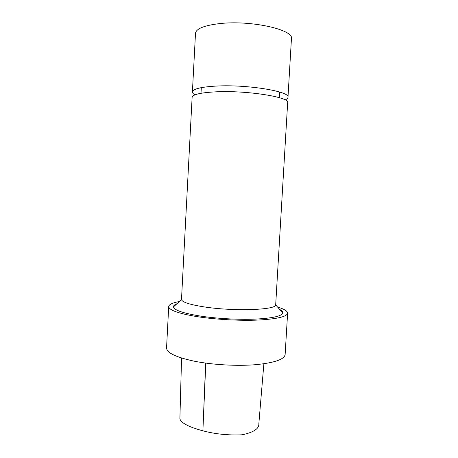 <?xml version="1.0" encoding="UTF-8"?>
<svg xmlns="http://www.w3.org/2000/svg" width="458" height="458" viewBox="0 0 458 458"><rect width="100%" height="100%" fill="white"/><g stroke="black" fill="none" stroke-linecap="round" stroke-linejoin="round"><path stroke-width="0.69" d="M258.844 423.679L258.839 423.747C259.211 428.711 253.606 432.398 242.036 434.802C228.216 435.415 215.163 434.081 202.888 430.806C191.307 427.715 180.652 423.352 179.891 418.623L181.563 358.019M179.393 301.524C172.569 302.79 169.008 304.461 168.704 306.539L166.557 347.885C166.655 352.826 175.998 357.286 194.587 361.259C212.672 364.837 237.038 366.217 255.478 364.705C274.479 362.828 284.366 359.427 285.134 354.515L287.613 313.186C287.544 311.085 284.189 309.03 277.548 307.009M168.704 306.539C168.87 310.1 178.299 313.461 196.992 316.621C215.168 319.484 239.614 320.863 258.066 320.062C277.079 319.008 286.926 316.713 287.613 313.186M176.977 303.711C174.567 304.644 173.399 305.704 173.473 306.883C174.097 310.118 182.834 313.146 199.677 315.957C216.182 318.545 238.217 319.804 255.072 319.123C272.464 318.224 281.716 316.18 282.832 312.997C283.038 311.835 281.996 310.65 279.706 309.453M204.32 306.923C233.843 311.532 276.226 309.98 275.682 304.896L287.658 102.689C290.195 97.222 246.994 90.255 215.999 91.829C200.587 92.642 192.629 94.48 192.12 97.348L181.488 299.629C182.261 302.223 189.87 304.656 204.32 306.923M194.976 94.863C193.236 93.879 192.377 92.9 192.406 91.938L195.497 33.337C196.098 28.682 204.171 25.43 219.708 23.593C250.95 19.98 294.191 29.781 291.443 38.701L287.979 97.279C287.899 98.241 286.943 99.117 285.099 99.901M192.406 91.938C192.921 88.921 200.89 86.963 216.313 86.064C247.326 84.318 290.532 91.526 287.979 97.279M205.648 363.091L202.888 430.806L205.791 363.114M263.871 363.789L258.839 423.747M181.488 299.629L173.473 306.883M275.682 304.896L282.832 312.997M279.294 97.657L279.62 92.012M200.999 93.283L201.302 87.633"/></g></svg>
